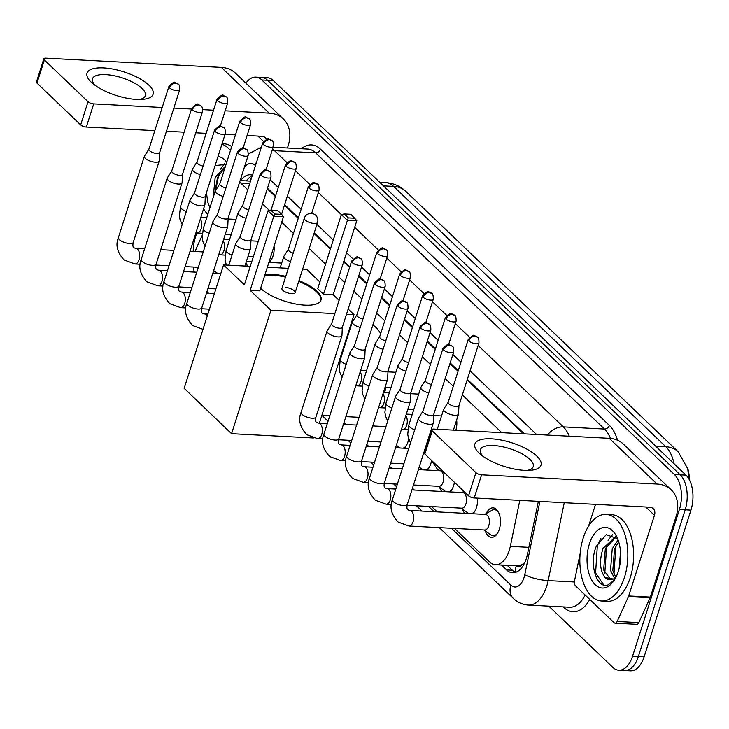 <?xml version="1.0" encoding="UTF-8"?>
<svg xmlns="http://www.w3.org/2000/svg" width="729" height="729" viewBox="0 0 729 729"><rect width="100%" height="100%" fill="white"/><g stroke="black" fill="none" stroke-linecap="round" stroke-linejoin="round"><path stroke-width="1.09" d="M456.636 419.986A13.878 7.655 93 0 1 455.844 430.247M274.058 246.211A13.878 7.655 93 0 1 273.083 255.779A13.878 7.655 93 0 1 268.928 262.294M486.161 513.571A14.762 8.147 93 0 1 493.059 507.84A14.762 8.147 93 0 1 499.301 529.29A14.762 8.147 93 0 1 491.51 537.319A14.762 8.147 93 0 1 485.241 530.903M463.325 491.729A14.762 8.147 93 0 1 463.635 491.1M477.568 498.126A14.762 8.147 93 0 1 476.465 507.448A14.762 8.147 93 0 1 472.82 513.735M454.422 482.288A14.762 8.147 93 0 1 453.629 485.614A14.762 8.147 93 0 1 449.984 491.902M431.532 460.774A14.762 8.147 93 0 1 430.793 463.781A14.762 8.147 93 0 1 427.148 470.068M408.696 438.94A14.762 8.147 93 0 1 407.958 441.938A14.762 8.147 93 0 1 404.313 448.226M226.008 264.235A14.762 8.147 93 0 1 225.853 265.037M202.143 235.503L197.021 246.767A26.016 14.361 -87 0 0 195.554 250.603A26.016 14.361 -87 0 0 195.281 251.505M516.15 565.804L516.278 565.932A8.675 4.784 -87 0 0 521.581 564.847L524.725 562.697M521.581 564.847A26.016 14.361 93 0 1 517.153 565.85L495.483 564.711A26.016 14.361 -87 0 0 510.318 546.358L519.813 500.349M689.297 479.664A23.41 12.922 -87 0 0 687.456 467.553M523.468 433.801L467.143 379.937M458.076 371.271L449.984 363.534M435.24 349.437L427.148 341.691M412.404 327.594L404.313 319.858M389.568 305.761L381.477 298.015M366.733 283.918L358.641 276.182M349.574 267.507L343.669 261.866M330.355 249.136L314.017 233.508M298.225 218.408L284.456 205.241M275.389 196.575L267.297 188.829M193.604 267.051A26.016 14.361 -87 0 0 194.224 272.081M247.76 189.768L240.816 183.125A26.016 14.361 -87 0 0 239.631 182.122M501.752 432.661L462.341 394.972M453.274 386.306L445.182 378.561M430.438 364.464L422.346 356.727M407.602 342.63L399.51 334.884M384.766 320.787L376.674 313.051M361.93 298.954L353.838 291.208M344.771 282.542L338.867 276.892M325.562 264.171L309.214 248.534M293.432 233.444L281.713 222.236M269.365 210.426L262.495 203.865M454.468 528.407L489.469 561.877A26.016 14.361 -87 0 0 495.483 564.711M206.936 291.7L208.813 293.486M343.951 422.72L345.828 424.515M366.787 444.562L368.664 446.348M389.623 466.396L391.491 468.191M412.459 488.23L414.327 490.025M431.632 506.564L437.163 511.858M396.221 447.797A14.762 8.147 93 0 1 395.747 447.205M419.057 469.64A14.762 8.147 93 0 1 418.583 469.048M441.892 491.474A14.762 8.147 93 0 1 439.578 487.227M464.728 513.316A14.762 8.147 93 0 1 462.414 509.061M213.533 273.102A14.762 8.147 93 0 1 213.059 272.509M245.928 83.161A26.016 14.361 93 0 1 255.788 77.119A26.016 14.361 93 0 1 261.802 79.962L674.416 474.533A26.016 14.361 93 0 1 679.392 509.498L632.617 656.082L638.394 656.382A26.016 14.361 93 0 1 624.662 670.534A26.016 14.361 93 0 0 638.394 656.382L685.169 509.808L638.394 656.382L644.172 656.683A26.016 14.361 93 0 1 630.439 670.844L618.885 670.233A26.016 14.361 93 0 1 612.861 667.399L548.809 606.145M674.416 474.533L680.193 474.834A26.016 14.361 93 0 1 685.169 509.808A26.016 14.361 93 0 0 680.193 474.834L267.579 80.263L680.193 474.834L685.971 475.135A26.016 14.361 93 0 1 690.946 510.109L644.172 656.683M255.788 77.119L261.565 77.429A26.016 14.361 93 0 1 267.579 80.263A26.016 14.361 93 0 0 261.565 77.429L267.343 77.73A26.016 14.361 93 0 1 273.357 80.564L685.971 475.135M193.24 251.396A26.016 14.361 93 0 1 195.272 237.854L196.83 232.979M632.617 656.082A26.016 14.361 93 0 1 618.885 670.233M501.461 565.03L506.564 569.914A26.016 14.361 -87 0 0 512.578 572.748A26.016 14.361 -87 0 0 527.413 554.395L538.357 501.324M252.416 175.151A26.016 14.361 -87 0 0 250.348 174.769A26.016 14.361 -87 0 0 240.643 180.601M524.324 433.846L467.335 379.344M458.268 370.678L450.167 362.933M435.432 348.836L427.331 341.099M412.596 327.002L404.504 319.256M389.76 305.159L381.668 297.423M366.924 283.326L358.832 275.58M349.765 266.914L343.86 261.264M330.547 248.543L314.199 232.906M298.416 217.816L284.647 204.649M275.58 195.973L267.488 188.237M515.494 572.365A26.016 14.361 93 0 1 512.341 570.215L507.229 565.33M246.411 180.901A26.016 14.361 93 0 1 252.198 175.835M226.045 164.408L215.101 165.583M218.007 156.498A30.354 16.749 93 0 1 226.728 162.266M225.106 167.36L217.479 177.539L214.9 192.192M225.525 166.021L215.183 177.42L213.178 197.605M207.865 214.253A30.354 16.749 93 0 1 203.601 208.749M221.926 144.196A43.357 23.929 93 0 1 230.455 150.593M222.099 143.677L224.013 143.777A43.357 23.929 93 0 1 231.731 146.593M224.669 163.724L220.176 169.365M218.855 174.513L215.656 190.342M206.471 192.647L207.729 202.051L209.906 207.838M91.189 82.149A34.682 12.411 -162.3 0 1 103.582 67.906A34.682 12.411 -162.3 0 1 148.953 85.193A34.682 12.411 -162.3 0 1 142.292 99.399A34.682 12.411 -162.3 0 1 92.847 83.616A34.682 12.411 -162.3 0 1 91.189 82.149M139.193 99.508A27.748 9.924 17.7 0 0 145.372 95.672A27.748 9.924 17.7 0 0 142.046 88.446A27.748 9.924 17.7 0 0 113.587 75.625A27.748 9.924 17.7 0 0 92.501 78.796A27.748 9.924 17.7 0 0 95.317 85.503M287.436 147.987L288.228 145.508A34.682 26.126 133.7 0 0 283.317 118.918A34.682 26.126 133.7 0 0 269.192 113.123L225.179 110.808M283.317 118.918L235.503 73.192A34.682 26.126 133.7 0 0 221.379 67.396L45.909 58.156A4.338 1.549 17.7 0 0 43.84 58.812A4.338 1.549 17.7 0 0 44.36 59.942L36.969 83.088A4.338 1.549 -162.3 0 1 36.45 81.958L43.84 58.812M88.045 101.723A4.338 1.549 17.7 0 0 93.722 103.883L86.332 127.028A4.338 1.549 -162.3 0 1 80.664 124.869L88.045 101.723L44.36 59.942M213.542 110.197L202.753 109.623M191.508 109.031L173.839 108.102M162.203 107.491L93.722 103.883M80.664 124.869L36.969 83.088M86.332 127.028L154.812 130.637M166.449 131.247L184.127 132.177M195.764 132.787L206.152 133.334M225.079 134.336L235.467 134.883M247.104 135.494L261.811 136.268A8.675 6.534 -46.3 0 1 265.338 137.717A8.675 6.534 -46.3 0 1 266.44 139.275M624.443 577.404A43.357 23.929 93 0 1 601.553 600.988A43.357 23.929 93 0 1 583.227 537.984A43.357 23.929 93 0 1 606.118 514.392A43.357 23.929 93 0 1 624.443 577.404M606.118 514.392L611.886 514.701A43.357 23.929 93 0 1 630.221 577.705A43.357 23.929 93 0 1 607.33 601.297L601.553 600.988M617.6 538.695L606.209 534.639L596.204 546.486C588.549 564.629 597.215 589.524 608.141 584.868L614.401 579.956M589.406 543.898A30.354 16.749 93 0 1 616.105 535.56A30.354 16.749 93 0 1 618.265 571.49A30.354 16.749 93 0 1 613.709 580.995A30.354 16.749 93 0 1 592.495 581.378A30.354 16.749 93 0 1 589.406 543.898M616.06 536.972L605.352 548.463L603.648 570.014L610.793 579.71M615.677 536.617L603.056 548.345C599.147 560.719 599.803 570.433 605.024 577.477A21.679 11.965 93 0 0 609.918 579.719A21.679 11.965 93 0 0 615.941 577.231M618.693 541.784L614.52 548.946L612.816 570.497L615.85 577.313M618.083 539.961L612.232 548.828L610.528 570.37L614.556 578.325M620.507 551.908L619.176 568.21M614.793 579.318L605.024 577.477M612.551 534.649L608.05 540.289M615.905 545.921L613.946 573.951M606.728 545.438L604.778 573.468M600.887 538.503L597.361 545.483L595.602 572.976L603.776 584.968M386.06 387.391A47.695 26.326 93 0 1 384.903 391.4A47.695 26.326 93 0 1 384.611 392.32M372.883 324.943A47.695 26.326 93 0 1 380.702 333.536M388.603 369.056A47.695 26.326 93 0 1 388.475 371.881M298.981 280.592A33.816 12.092 -162.3 0 1 316.942 291.245A33.816 12.092 -162.3 0 1 320.997 300.047A33.816 12.092 -162.3 0 1 295.318 303.92A33.816 12.092 -162.3 0 1 260.627 288.301M250.138 290.342L273.776 216.276L268.008 210.763L244.37 284.82L223.557 264.909L184.164 388.347L231.567 433.682L270.951 310.244L250.138 290.342L259.816 290.844L283.453 216.786L273.776 216.276L274.888 214.025L270.769 210.08L268.008 210.763M264.982 274.66A33.816 12.092 -162.3 0 1 285.768 276.373M270.951 310.244L334.857 313.607M346.494 314.226L354.002 314.618L348.152 309.032M339.085 300.357L333.18 294.707L323.503 294.197L317.735 288.684L341.372 214.627L344.134 213.943L348.252 217.889L323.503 294.197M319.876 281.986L306.599 269.283L302.663 269.083M288.338 268.327L267.361 267.224M250.275 266.322L223.557 264.909M231.567 433.682L313.397 437.983M319.375 423.121L354.002 314.618M270.769 210.08L277.558 210.435L281.676 214.381L274.888 214.025M283.453 216.786L281.676 214.381M344.134 213.943L350.922 214.299L356.818 220.65L333.18 294.707M356.818 220.65L347.141 220.14L318.309 192.565M355.041 218.244L348.252 217.889M295.136 292.648L317.543 222.445A6.935 2.479 -162.3 0 1 314.235 223.484A6.935 2.479 -162.3 0 1 305.159 220.03A6.935 2.479 -162.3 0 1 304.321 218.226L281.923 288.429A6.935 2.479 17.7 0 0 284.866 291.691A6.935 2.479 17.7 0 0 291.828 293.687A6.935 2.479 17.7 0 0 295.136 292.648A6.935 2.479 17.7 0 0 292.192 289.386A6.935 2.479 17.7 0 0 285.23 287.381M264.736 275.425A33.816 12.092 -162.3 0 1 272.455 275.161A33.816 12.092 -162.3 0 1 285.522 277.148M298.735 281.367A33.816 12.092 -162.3 0 1 320.851 300.43M213.67 270.596L216.677 272.737A13.004 7.181 -87 0 0 217.752 273.32M220.295 273.457A13.004 7.181 -87 0 0 220.896 273.247M148.907 149.144L144.47 156.042A7.8 2.788 17.7 0 0 144.351 156.288A7.8 2.788 17.7 0 0 145.29 158.321A7.8 2.788 17.7 0 0 155.496 162.212A7.8 2.788 17.7 0 0 159.223 161.036A7.8 2.788 17.7 0 0 159.268 160.772L159.651 152.571M148.962 149.062A5.641 2.014 17.7 0 0 148.88 149.235A5.641 2.014 17.7 0 0 149.554 150.703A5.641 2.014 17.7 0 0 156.926 153.509A5.641 2.014 17.7 0 0 159.615 152.662A5.641 2.014 17.7 0 0 159.651 152.47M171.743 170.978L167.305 177.885A7.8 2.788 17.7 0 0 167.187 178.131A7.8 2.788 17.7 0 0 168.126 180.154A7.8 2.788 17.7 0 0 178.332 184.045A7.8 2.788 17.7 0 0 182.059 182.87A7.8 2.788 17.7 0 0 182.104 182.605L182.487 174.404M171.798 170.896A5.641 2.014 17.7 0 0 171.716 171.069A5.641 2.014 17.7 0 0 172.39 172.536A5.641 2.014 17.7 0 0 179.762 175.352A5.641 2.014 17.7 0 0 182.45 174.495A5.641 2.014 17.7 0 0 182.487 174.304M194.579 192.821L190.141 199.719A7.8 2.788 17.7 0 0 190.023 199.965A7.8 2.788 17.7 0 0 190.962 201.997A7.8 2.788 17.7 0 0 201.168 205.888A7.8 2.788 17.7 0 0 204.895 204.712A7.8 2.788 17.7 0 0 204.94 204.448L205.323 196.247M194.634 192.729A5.641 2.014 17.7 0 0 194.552 192.912A5.641 2.014 17.7 0 0 195.226 194.379A5.641 2.014 17.7 0 0 202.598 197.185A5.641 2.014 17.7 0 0 205.286 196.338A5.641 2.014 17.7 0 0 205.323 196.147M217.415 214.654L212.977 221.561A7.8 2.788 17.7 0 0 212.859 221.807A7.8 2.788 17.7 0 0 213.797 223.83A7.8 2.788 17.7 0 0 224.003 227.721A7.8 2.788 17.7 0 0 227.73 226.546A7.8 2.788 17.7 0 0 227.776 226.282L228.159 218.08M217.47 214.572A5.641 2.014 17.7 0 0 217.388 214.745A5.641 2.014 17.7 0 0 218.062 216.212A5.641 2.014 17.7 0 0 225.434 219.019A5.641 2.014 17.7 0 0 228.122 218.171A5.641 2.014 17.7 0 0 228.159 217.98M240.251 236.497L235.813 243.395A7.8 2.788 17.7 0 0 235.695 243.641A7.8 2.788 17.7 0 0 236.633 245.673A7.8 2.788 17.7 0 0 246.839 249.564A7.8 2.788 17.7 0 0 250.566 248.389A7.8 2.788 17.7 0 0 250.612 248.124L250.986 239.923M240.306 236.406A5.641 2.014 17.7 0 0 240.224 236.588A5.641 2.014 17.7 0 0 240.898 238.055A5.641 2.014 17.7 0 0 248.27 240.862A5.641 2.014 17.7 0 0 250.958 240.014A5.641 2.014 17.7 0 0 250.995 239.823M396.357 445.301L399.364 447.442A13.004 7.181 -87 0 0 400.44 448.025M402.982 448.153A13.004 7.181 -87 0 0 406.235 445.802M331.595 323.84L327.148 330.747A7.8 2.788 17.7 0 0 327.039 330.993A7.8 2.788 17.7 0 0 327.977 333.016A7.8 2.788 17.7 0 0 338.183 336.907A7.8 2.788 17.7 0 0 341.91 335.732A7.8 2.788 17.7 0 0 341.956 335.468L342.329 327.266M331.649 323.758A5.641 2.014 17.7 0 0 331.567 323.931A5.641 2.014 17.7 0 0 332.242 325.398A5.641 2.014 17.7 0 0 339.614 328.214A5.641 2.014 17.7 0 0 342.302 327.367A5.641 2.014 17.7 0 0 342.338 327.166M419.193 467.134L422.2 469.276A13.004 7.181 -87 0 0 423.276 469.859M425.818 469.995A13.004 7.181 -87 0 0 429.071 467.635M354.431 345.683L349.984 352.581A7.8 2.788 17.7 0 0 349.874 352.827A7.8 2.788 17.7 0 0 350.813 354.859A7.8 2.788 17.7 0 0 361.019 358.75A7.8 2.788 17.7 0 0 364.746 357.575A7.8 2.788 17.7 0 0 364.792 357.31L365.165 349.109M354.485 345.592A5.641 2.014 17.7 0 0 354.403 345.774A5.641 2.014 17.7 0 0 355.078 347.241A5.641 2.014 17.7 0 0 362.45 350.048A5.641 2.014 17.7 0 0 365.138 349.2A5.641 2.014 17.7 0 0 365.174 349.009M438.247 486.279L445.036 491.109A13.004 7.181 -87 0 0 446.112 491.701M448.654 491.829A13.004 7.181 -87 0 0 451.907 489.478M413.498 484.976L438.976 486.316A7.8 4.31 -87 0 0 443.095 482.069A7.8 4.31 -87 0 0 441.81 471.791M377.267 367.516L372.82 374.424A7.8 2.788 17.7 0 0 372.71 374.67A7.8 2.788 17.7 0 0 373.64 376.693A7.8 2.788 17.7 0 0 383.855 380.584A7.8 2.788 17.7 0 0 387.582 379.408A7.8 2.788 17.7 0 0 387.628 379.144L388.001 370.943M377.321 367.434A5.641 2.014 17.7 0 0 377.239 367.607A5.641 2.014 17.7 0 0 377.914 369.074A5.641 2.014 17.7 0 0 385.286 371.881A5.641 2.014 17.7 0 0 387.974 371.034A5.641 2.014 17.7 0 0 388.01 370.842M461.083 508.113L467.872 512.952A13.004 7.181 -87 0 0 468.947 513.535M471.49 513.672A13.004 7.181 -87 0 0 474.743 511.311M407.064 505.27L461.812 508.159A7.8 4.31 -87 0 0 465.931 503.912A7.8 4.31 -87 0 0 462.633 492.567L411.931 489.897M400.103 389.359L395.656 396.257A7.8 2.788 17.7 0 0 395.546 396.503A7.8 2.788 17.7 0 0 396.476 398.535A7.8 2.788 17.7 0 0 406.691 402.426A7.8 2.788 17.7 0 0 410.418 401.251A7.8 2.788 17.7 0 0 410.463 400.986L410.837 392.785M400.157 389.268A5.641 2.014 17.7 0 0 400.075 389.45A5.641 2.014 17.7 0 0 400.75 390.917A5.641 2.014 17.7 0 0 408.122 393.724A5.641 2.014 17.7 0 0 410.81 392.876A5.641 2.014 17.7 0 0 410.846 392.685M483.919 529.956L490.708 534.785A13.004 7.181 -87 0 0 493.041 535.642A13.004 7.181 -87 0 0 497.579 533.145M407.301 504.395A7.8 2.788 17.7 0 1 401.597 505.334A7.8 2.788 17.7 0 1 393.614 501.907A7.8 2.788 17.7 0 1 393.368 501.68A7.8 2.788 17.7 0 1 392.43 499.647C389.359 507.156 391.291 514.628 398.198 522.064L408.969 526.01L484.648 529.992A7.8 4.31 -87 0 0 488.767 525.746A7.8 4.31 -87 0 0 485.468 514.41L409.789 510.418L407.866 509.808C406.864 509.015 406.682 507.211 407.301 504.395L433.254 423.084A7.8 2.788 17.7 0 0 433.299 422.82L433.673 414.619M422.938 411.192L418.492 418.1A7.8 2.788 17.7 0 0 418.382 418.337A7.8 2.788 17.7 0 0 419.312 420.369A7.8 2.788 17.7 0 0 429.527 424.26A7.8 2.788 17.7 0 0 433.254 423.084M422.993 411.11A5.641 2.014 17.7 0 0 422.911 411.284A5.641 2.014 17.7 0 0 423.585 412.751A5.641 2.014 17.7 0 0 430.957 415.557A5.641 2.014 17.7 0 0 433.646 414.71A5.641 2.014 17.7 0 0 433.682 414.519M498.663 512.624A13.004 7.181 -87 0 0 494.408 509.662A13.004 7.181 -87 0 0 492.002 510.273L484.739 514.364M197.012 161.993L192.565 168.9A7.8 2.788 17.7 0 0 192.456 169.137A7.8 2.788 17.7 0 0 193.385 171.169A7.8 2.788 17.7 0 0 200.402 174.559M197.067 161.911A5.641 2.014 17.7 0 0 196.976 162.084A5.641 2.014 17.7 0 0 197.659 163.551A5.641 2.014 17.7 0 0 203.109 166.094M219.848 183.826L215.401 190.734A7.8 2.788 17.7 0 0 215.292 190.98A7.8 2.788 17.7 0 0 216.221 193.012A7.8 2.788 17.7 0 0 223.238 196.402M219.903 183.744A5.641 2.014 17.7 0 0 219.812 183.927A5.641 2.014 17.7 0 0 220.495 185.394A5.641 2.014 17.7 0 0 225.944 187.927M242.684 205.669L238.237 212.576A7.8 2.788 17.7 0 0 238.128 212.813A7.8 2.788 17.7 0 0 239.057 214.845A7.8 2.788 17.7 0 0 246.074 218.235M242.739 205.587A5.641 2.014 17.7 0 0 242.648 205.76A5.641 2.014 17.7 0 0 243.331 207.227A5.641 2.014 17.7 0 0 248.78 209.761M288.356 249.345L283.909 256.243A7.8 2.788 17.7 0 0 283.8 256.49A7.8 2.788 17.7 0 0 284.729 258.522A7.8 2.788 17.7 0 0 290.497 261.556M288.402 249.263A5.641 2.014 17.7 0 0 288.32 249.436A5.641 2.014 17.7 0 0 289.003 250.904A5.641 2.014 17.7 0 0 293.195 253.109M356.855 314.855L352.417 321.762A7.8 2.788 17.7 0 0 352.298 321.999A7.8 2.788 17.7 0 0 353.237 324.031A7.8 2.788 17.7 0 0 360.254 327.421M356.909 314.773A5.641 2.014 17.7 0 0 356.827 314.946A5.641 2.014 17.7 0 0 357.502 316.413A5.641 2.014 17.7 0 0 362.96 318.956M379.691 336.689L375.253 343.596A7.8 2.788 17.7 0 0 375.134 343.842A7.8 2.788 17.7 0 0 376.073 345.874A7.8 2.788 17.7 0 0 383.089 349.264M379.745 336.607A5.641 2.014 17.7 0 0 379.663 336.789A5.641 2.014 17.7 0 0 380.338 338.256A5.641 2.014 17.7 0 0 385.796 340.789M402.526 358.531L398.089 365.439A7.8 2.788 17.7 0 0 397.97 365.676A7.8 2.788 17.7 0 0 398.909 367.708A7.8 2.788 17.7 0 0 405.925 371.097M402.581 358.449A5.641 2.014 17.7 0 0 402.499 358.622A5.641 2.014 17.7 0 0 403.173 360.09A5.641 2.014 17.7 0 0 408.632 362.623M425.362 380.365L420.925 387.272A7.8 2.788 17.7 0 0 420.806 387.518A7.8 2.788 17.7 0 0 421.745 389.55A7.8 2.788 17.7 0 0 428.761 392.931M425.417 380.283A5.641 2.014 17.7 0 0 425.335 380.456A5.641 2.014 17.7 0 0 426.009 381.923A5.641 2.014 17.7 0 0 431.468 384.465M448.198 402.208L443.761 409.106A7.8 2.788 17.7 0 0 443.642 409.352A7.8 2.788 17.7 0 0 444.581 411.384A7.8 2.788 17.7 0 0 454.787 415.275A7.8 2.788 17.7 0 0 458.514 414.099A7.8 2.788 17.7 0 0 458.559 413.835L458.942 405.634M448.253 402.126A5.641 2.014 17.7 0 0 448.171 402.299A5.641 2.014 17.7 0 0 448.845 403.766A5.641 2.014 17.7 0 0 456.217 406.572A5.641 2.014 17.7 0 0 458.915 405.725A5.641 2.014 17.7 0 0 458.942 405.534M479.062 453.073A34.682 12.411 -162.3 0 1 491.464 438.822A34.682 12.411 -162.3 0 1 536.836 456.108A34.682 12.411 -162.3 0 1 530.174 470.323A34.682 12.411 -162.3 0 1 480.721 454.541A34.682 12.411 -162.3 0 1 479.062 453.073M527.067 470.433A27.748 9.924 17.7 0 0 533.245 466.587A27.748 9.924 17.7 0 0 529.919 459.37A27.748 9.924 17.7 0 0 501.461 446.54A27.748 9.924 17.7 0 0 480.375 449.72A27.748 9.924 17.7 0 0 483.19 456.427M628.453 596.595A4.338 2.397 -87 0 0 628.699 595.948L650.368 597.097A4.338 2.397 93 0 1 650.122 597.734L628.453 596.595L617.153 621.463A4.338 2.397 -87 0 1 615.112 623.186A4.338 2.397 -87 0 1 614.11 622.712L575.564 585.861A4.338 2.397 -87 0 1 574.552 580.731L580.12 553.739M650.368 597.097L676.111 516.424A34.682 26.126 133.7 0 0 671.199 489.833A34.682 26.126 133.7 0 0 657.075 484.047L481.596 474.807L474.214 497.953L649.685 507.193A8.675 6.534 -46.3 0 1 653.22 508.642A8.675 6.534 -46.3 0 1 654.442 515.285L628.699 595.948M650.122 597.734L638.823 622.612A4.338 2.397 93 0 1 636.772 624.325L615.112 623.186M671.199 489.833L623.386 444.116A34.682 26.126 133.7 0 0 609.262 438.32L433.782 429.08A4.338 1.549 17.7 0 0 431.714 429.736A4.338 1.549 17.7 0 0 432.233 430.866L424.852 454.003A4.338 1.549 -162.3 0 1 424.324 452.882L431.714 429.736M474.214 497.953A4.338 1.549 -162.3 0 1 468.537 495.793L475.928 472.647L432.233 430.866M475.928 472.647A4.338 1.549 17.7 0 0 481.596 474.807M468.537 495.793L424.852 454.003M595.529 504.34L588.567 526.147M251.314 178.614A26.016 12.566 -155.6 0 1 251.833 176.737L249.856 181.084M516.278 565.932A26.016 19.601 133.7 0 0 515.093 572.174M249.728 183.599L240.816 183.125M528.862 547.333L510.318 546.358M678.207 451.816A30.354 22.863 133.7 0 0 665.841 446.749L393.596 186.396A30.354 22.863 -46.3 0 1 405.953 191.463L678.207 451.816L687.775 468.82L688.723 478.661M674.07 463.762A34.682 19.145 -87 0 0 665.841 446.749L655.726 446.212M383.472 185.868L393.596 186.396A34.682 19.145 -87 0 0 385.568 182.614L379.754 182.314M273.357 80.564L261.802 79.962M690.946 510.109L679.392 509.498M451.406 528.243L510.865 585.095A17.341 9.568 -87 0 0 524.033 577.55A17.341 9.568 -87 0 0 524.762 574.753L539.897 501.406M564.255 502.691L548.181 580.603A34.682 19.145 93 0 1 546.714 586.198A34.682 19.145 93 0 1 528.407 605.07L569.568 607.239A34.682 19.145 -87 0 0 585.168 595.037M574.406 581.979L548.181 580.603A17.341 3.836 -168.3 0 1 524.762 574.753M589.761 599.429A39.02 21.542 93 0 1 563.918 607.503L563.298 606.902M301.378 148.725A39.02 21.542 93 0 1 320.487 149.163L609.335 425.381A39.02 21.542 93 0 1 617.527 440.225M272.573 149.09A34.682 19.145 93 0 1 274.487 150.666L315.648 152.835A34.682 19.145 -87 0 0 307.62 149.053L273.165 147.24M478.151 345.428L563.335 426.884L604.487 429.053L315.648 152.835A4.338 3.262 133.7 0 0 320.487 149.163M547.424 435.067A17.341 13.067 -46.3 0 1 563.335 426.884A34.682 19.145 93 0 1 569.285 436.215M610.465 438.411A34.682 19.145 -87 0 0 604.487 429.053A4.338 3.262 133.7 0 0 609.335 425.381M272.045 150.748A17.341 13.067 -46.3 0 1 274.487 150.666L286.898 162.54M295.473 170.732L309.734 184.373M354.677 227.357L378.242 249.892M386.807 258.084L401.078 271.726M409.643 279.918L423.913 293.559M432.479 301.751L446.749 315.402M455.315 323.594L469.585 337.235M428.57 506.409L434.11 511.703M536.59 434.493L470.041 370.861M460.974 362.185L452.882 354.449M438.138 340.352L430.046 332.606M415.302 318.509L407.21 310.773M392.466 296.676L384.374 288.939M369.63 274.842L361.538 267.096M352.964 258.895L346.567 252.781M333.253 240.051L316.915 224.423M301.123 209.323L287.354 196.156M278.287 187.49L270.195 179.744M255.451 165.647L255.123 165.337A17.341 9.568 -87 0 0 244.097 168.135M563.918 607.503A4.338 3.262 133.7 0 0 564.064 606.947M255.123 165.337A17.341 13.067 -46.3 0 1 256.736 161.628M439.295 527.605L513.316 598.391A17.341 13.067 -46.3 0 1 510.865 585.095M512.341 570.215L506.564 569.914M269.192 113.123L221.379 67.396M263.47 141.408L257.884 136.059M169.593 87.908A5.641 4.246 133.7 0 1 175.889 83.133A5.641 4.246 -46.3 0 1 178.186 84.081C173.867 83.06 176.418 79.16 168.918 86.441A5.641 2.014 17.7 0 0 169.593 87.908A5.641 2.014 17.7 0 0 175.379 90.514A5.641 2.014 17.7 0 0 179.662 89.867L159.615 152.662M140.196 264.235L134.947 263.962A7.8 4.31 -87 0 0 139.066 259.715A7.8 4.31 -87 0 0 137.334 249.017A7.8 4.31 -87 0 0 135.767 248.37L133.835 247.76C132.842 246.967 132.651 245.163 133.27 242.347L159.223 161.036M134.947 263.962L124.176 260.016C117.26 252.58 115.337 245.108 118.399 237.599A7.8 2.788 17.7 0 0 119.337 239.631A7.8 2.788 17.7 0 0 119.583 239.859A7.8 2.788 17.7 0 0 127.575 243.286A7.8 2.788 17.7 0 0 133.27 242.347M192.429 109.742A5.641 4.246 133.7 0 1 198.725 104.976A5.641 4.246 -46.3 0 1 201.022 105.915C196.702 104.894 199.254 100.994 191.754 108.275A5.641 2.014 17.7 0 0 192.429 109.742A5.641 2.014 17.7 0 0 198.215 112.348A5.641 2.014 17.7 0 0 202.498 111.701L182.45 174.495M163.032 286.069L157.783 285.795A7.8 4.31 -87 0 0 161.902 281.549A7.8 4.31 -87 0 0 160.17 270.851A7.8 4.31 -87 0 0 158.603 270.213L156.671 269.593C155.678 268.81 155.487 267.005 156.106 264.19L182.059 182.87M157.783 285.795L147.012 281.859C140.096 274.423 138.173 266.951 141.235 259.442A7.8 2.788 17.7 0 0 142.173 261.474A7.8 2.788 17.7 0 0 142.419 261.693A7.8 2.788 17.7 0 0 150.411 265.119A7.8 2.788 17.7 0 0 156.106 264.19M215.265 131.575A5.641 4.246 133.7 0 1 221.561 126.81A5.641 4.246 -46.3 0 1 223.858 127.757C219.538 126.728 222.09 122.837 214.59 130.117A5.641 2.014 17.7 0 0 215.265 131.575A5.641 2.014 17.7 0 0 221.051 134.182A5.641 2.014 17.7 0 0 225.334 133.544L205.286 196.338M185.868 307.911L180.619 307.638A7.8 4.31 -87 0 0 184.738 303.392A7.8 4.31 -87 0 0 183.006 292.684A7.8 4.31 -87 0 0 181.439 292.047L179.507 291.436C178.514 290.643 178.323 288.839 178.942 286.023L204.895 204.712M180.619 307.638L169.848 303.692C162.931 296.256 161.009 288.784 164.071 281.276A7.8 2.788 17.7 0 0 165.009 283.308A7.8 2.788 17.7 0 0 165.255 283.535A7.8 2.788 17.7 0 0 173.238 286.962A7.8 2.788 17.7 0 0 178.942 286.023M238.101 153.418A5.641 4.246 133.7 0 1 244.397 148.652A5.641 4.246 -46.3 0 1 246.694 149.591C242.374 148.57 244.926 144.67 237.426 151.951A5.641 2.014 17.7 0 0 238.101 153.418A5.641 2.014 17.7 0 0 243.887 156.024A5.641 2.014 17.7 0 0 248.17 155.377L228.122 218.171M203.455 329.472L192.684 325.526C185.767 318.09 183.845 310.618 186.906 303.118A7.8 2.788 17.7 0 0 187.845 305.141A7.8 2.788 17.7 0 0 188.091 305.369A7.8 2.788 17.7 0 0 196.074 308.795A7.8 2.788 17.7 0 0 201.778 307.857C201.158 310.682 201.35 312.477 202.343 313.27L204.275 313.88A7.8 4.31 -87 0 1 205.842 314.527A7.8 4.31 -87 0 1 207.164 316.268M260.936 175.252A5.641 4.246 133.7 0 1 267.233 170.486A5.641 4.246 -46.3 0 1 269.53 171.424C265.21 170.404 267.762 166.513 260.262 173.784A5.641 2.014 17.7 0 0 260.936 175.252A5.641 2.014 17.7 0 0 266.723 177.858A5.641 2.014 17.7 0 0 271.006 177.211L250.958 240.014M352.28 262.604A5.641 4.246 133.7 0 1 358.577 257.838A5.641 4.246 -46.3 0 1 360.873 258.777C356.554 257.756 359.105 253.856 351.606 261.137A5.641 2.014 17.7 0 0 352.28 262.604A5.641 2.014 17.7 0 0 358.057 265.21A5.641 2.014 17.7 0 0 362.34 264.563L342.302 327.367M322.883 438.931L317.625 438.658A7.8 4.31 -87 0 0 321.753 434.411A7.8 4.31 -87 0 0 320.022 423.713A7.8 4.31 -87 0 0 318.455 423.075L316.523 422.456C315.52 421.672 315.338 419.868 315.958 417.052L341.91 335.732M317.625 438.658L306.854 434.721C299.947 427.285 298.015 419.813 301.086 412.304A7.8 2.788 17.7 0 0 302.025 414.336A7.8 2.788 17.7 0 0 302.271 414.555A7.8 2.788 17.7 0 0 310.253 417.981A7.8 2.788 17.7 0 0 315.958 417.052M375.116 284.438A5.641 4.246 133.7 0 1 381.413 279.672A5.641 4.246 -46.3 0 1 383.709 280.619C379.39 279.59 381.941 275.699 374.442 282.98A5.641 2.014 17.7 0 0 375.116 284.438A5.641 2.014 17.7 0 0 380.893 287.044A5.641 2.014 17.7 0 0 385.176 286.406L365.138 349.2M345.719 460.774L340.461 460.5A7.8 4.31 -87 0 0 344.589 456.254A7.8 4.31 -87 0 0 342.858 445.547A7.8 4.31 -87 0 0 341.29 444.909L339.359 444.298C338.356 443.505 338.174 441.701 338.794 438.885L364.746 357.575M340.461 460.5L329.69 456.554C322.783 449.119 320.851 441.646 323.922 434.138A7.8 2.788 17.7 0 0 324.861 436.17A7.8 2.788 17.7 0 0 325.107 436.398A7.8 2.788 17.7 0 0 333.089 439.824A7.8 2.788 17.7 0 0 338.794 438.885M397.952 306.28A5.641 4.246 133.7 0 1 404.249 301.514A5.641 4.246 -46.3 0 1 406.545 302.453C402.217 301.432 404.777 297.532 397.278 304.813A5.641 2.014 17.7 0 0 397.952 306.28A5.641 2.014 17.7 0 0 403.729 308.886A5.641 2.014 17.7 0 0 408.012 308.239L387.974 371.034M368.555 482.607L363.297 482.334A7.8 4.31 -87 0 0 367.425 478.087A7.8 4.31 -87 0 0 365.694 467.389A7.8 4.31 -87 0 0 364.126 466.742L362.195 466.132C361.192 465.339 361.01 463.544 361.63 460.719L387.582 379.408M363.297 482.334L352.526 478.397C345.619 470.952 343.687 463.48 346.758 455.98A7.8 2.788 17.7 0 0 347.697 458.003A7.8 2.788 17.7 0 0 347.943 458.231A7.8 2.788 17.7 0 0 355.925 461.657A7.8 2.788 17.7 0 0 361.63 460.719M420.788 328.114A5.641 4.246 133.7 0 1 427.085 323.348A5.641 4.246 -46.3 0 1 429.381 324.287C425.053 323.266 427.613 319.375 420.114 326.647A5.641 2.014 17.7 0 0 420.788 328.114A5.641 2.014 17.7 0 0 426.565 330.72A5.641 2.014 17.7 0 0 430.848 330.073L410.81 392.876M391.391 504.45L386.133 504.167A7.8 4.31 -87 0 0 390.261 499.921A7.8 4.31 -87 0 0 388.53 489.223A7.8 4.31 -87 0 0 386.953 488.585L385.03 487.974C384.028 487.182 383.846 485.377 384.465 482.562L410.418 401.251M386.133 504.167L375.362 500.231C368.455 492.795 366.523 485.323 369.594 477.814A7.8 2.788 17.7 0 0 370.532 479.846A7.8 2.788 17.7 0 0 370.779 480.065A7.8 2.788 17.7 0 0 378.761 483.5A7.8 2.788 17.7 0 0 384.465 482.562M443.624 349.956A5.641 4.246 133.7 0 1 449.921 345.191A5.641 4.246 -46.3 0 1 452.217 346.129C447.888 345.109 450.449 341.208 442.95 348.489A5.641 2.014 17.7 0 0 443.624 349.956A5.641 2.014 17.7 0 0 449.401 352.563A5.641 2.014 17.7 0 0 453.684 351.916L433.646 414.71M408.969 526.01A7.8 4.31 -87 0 0 413.097 521.764A7.8 4.31 -87 0 0 411.366 511.065A7.8 4.31 -87 0 0 409.789 510.418M217.698 100.757A5.641 4.246 133.7 0 1 223.994 95.991A5.641 4.246 -46.3 0 1 226.282 96.93C221.962 95.909 224.523 92.009 217.023 99.29A5.641 2.014 17.7 0 0 217.698 100.757A5.641 2.014 17.7 0 0 223.475 103.363A5.641 2.014 17.7 0 0 227.758 102.716L220.267 126.199M202.288 233.271L197.03 232.988A7.8 4.31 -87 0 0 201.149 228.742A7.8 4.31 -87 0 0 200.32 219.046M182.186 224.505L180.017 219.511L179.38 215.857L180.491 206.635A7.8 2.788 17.7 0 0 181.421 208.667A7.8 2.788 17.7 0 0 181.667 208.886A7.8 2.788 17.7 0 0 186.369 211.428M240.534 122.59A5.641 4.246 133.7 0 1 246.83 117.825A5.641 4.246 -46.3 0 1 249.118 118.763C244.798 117.743 247.359 113.852 239.859 121.123A5.641 2.014 17.7 0 0 240.534 122.59A5.641 2.014 17.7 0 0 246.311 125.197A5.641 2.014 17.7 0 0 250.594 124.55L243.103 148.033M225.124 255.104L219.866 254.831A7.8 4.31 -87 0 0 223.985 250.585A7.8 4.31 -87 0 0 223.156 240.889M205.022 246.338L202.853 241.354L202.215 237.69L203.318 228.469A7.8 2.788 17.7 0 0 204.257 230.501A7.8 2.788 17.7 0 0 204.503 230.728A7.8 2.788 17.7 0 0 209.205 233.262M263.369 144.433A5.641 4.246 133.7 0 1 269.666 139.658A5.641 4.246 -46.3 0 1 271.953 140.606C267.634 139.585 270.195 135.685 262.695 142.966A5.641 2.014 17.7 0 0 263.369 144.433A5.641 2.014 17.7 0 0 269.147 147.039A5.641 2.014 17.7 0 0 273.43 146.392L265.939 169.875M226.309 265.055L225.051 259.533L226.154 250.311A7.8 2.788 17.7 0 0 227.093 252.343A7.8 2.788 17.7 0 0 227.339 252.562A7.8 2.788 17.7 0 0 232.041 255.104M247.249 266.158A7.8 4.31 -87 0 0 245.992 262.722M286.205 166.267A5.641 4.246 133.7 0 1 292.502 161.501A5.641 4.246 -46.3 0 1 294.789 162.439C290.47 161.419 293.031 157.528 285.531 164.8A5.641 2.014 17.7 0 0 286.205 166.267A5.641 2.014 17.7 0 0 291.983 168.873A5.641 2.014 17.7 0 0 296.266 168.226L281.567 214.28M309.041 188.1A5.641 4.246 133.7 0 1 315.338 183.334A5.641 4.246 -46.3 0 1 317.625 184.282C313.306 183.252 315.867 179.361 308.367 186.642A5.641 2.014 17.7 0 0 309.041 188.1A5.641 2.014 17.7 0 0 314.819 190.706A5.641 2.014 17.7 0 0 319.102 190.069L311.647 213.433M377.549 253.619A5.641 4.246 133.7 0 1 383.837 248.853A5.641 4.246 -46.3 0 1 386.133 249.792C381.814 248.771 384.365 244.871 376.875 252.152A5.641 2.014 17.7 0 0 377.549 253.619A5.641 2.014 17.7 0 0 383.326 256.225A5.641 2.014 17.7 0 0 387.609 255.578L380.119 279.061M362.14 386.133L356.882 385.851A7.8 4.31 -87 0 0 361.001 381.604A7.8 4.31 -87 0 0 360.162 371.908M342.038 377.367L339.869 372.373L339.231 368.719L340.334 359.497A7.8 2.788 17.7 0 0 341.272 361.529A7.8 2.788 17.7 0 0 341.518 361.748A7.8 2.788 17.7 0 0 346.211 364.29M400.385 275.453A5.641 4.246 133.7 0 1 406.673 270.687A5.641 4.246 -46.3 0 1 408.969 271.625C404.65 270.605 407.201 266.714 399.711 273.986A5.641 2.014 17.7 0 0 400.385 275.453A5.641 2.014 17.7 0 0 406.162 278.059A5.641 2.014 17.7 0 0 410.445 277.412L402.955 300.895M384.976 407.967L379.718 407.693A7.8 4.31 -87 0 0 383.837 403.447A7.8 4.31 -87 0 0 382.998 393.751M364.874 399.21L362.705 394.216L362.067 390.553L363.17 381.331A7.8 2.788 17.7 0 0 364.108 383.363A7.8 2.788 17.7 0 0 364.354 383.591A7.8 2.788 17.7 0 0 369.047 386.124M423.221 297.295A5.641 4.246 133.7 0 1 429.509 292.52A5.641 4.246 -46.3 0 1 431.805 293.468C427.486 292.447 430.037 288.547 422.547 295.828A5.641 2.014 17.7 0 0 423.221 297.295A5.641 2.014 17.7 0 0 428.998 299.901A5.641 2.014 17.7 0 0 433.281 299.255L425.791 322.737M407.803 429.8L402.554 429.527A7.8 4.31 -87 0 0 406.673 425.28A7.8 4.31 -87 0 0 405.834 415.585M387.71 421.043L385.541 416.049L384.903 412.395L386.006 403.173A7.8 2.788 17.7 0 0 386.944 405.206A7.8 2.788 17.7 0 0 387.19 405.424A7.8 2.788 17.7 0 0 391.883 407.967M446.057 319.129A5.641 4.246 133.7 0 1 452.344 314.363A5.641 4.246 -46.3 0 1 454.641 315.302C450.322 314.281 452.873 310.39 445.373 317.662A5.641 2.014 17.7 0 0 446.057 319.129A5.641 2.014 17.7 0 0 451.834 321.735A5.641 2.014 17.7 0 0 456.117 321.088L448.627 344.571M410.545 442.877L408.377 437.892L407.739 434.229L408.841 425.007A7.8 2.788 17.7 0 0 409.78 427.039A7.8 2.788 17.7 0 0 410.026 427.267A7.8 2.788 17.7 0 0 414.719 429.8M429.053 438.065A7.8 4.31 -87 0 0 428.67 437.427M468.893 340.972A5.641 4.246 133.7 0 1 475.18 336.197A5.641 4.246 -46.3 0 1 477.477 337.144C473.157 336.115 475.709 332.224 468.209 339.504A5.641 2.014 17.7 0 0 468.893 340.972A5.641 2.014 17.7 0 0 474.67 343.569A5.641 2.014 17.7 0 0 478.953 342.931L458.915 405.725M657.075 484.047L609.262 438.32M654.442 515.285L645.766 506.983M617.153 621.463L638.823 622.612M252.097 176.163L251.833 176.737M250.512 181.12L240.123 180.573M405.953 191.463C400.257 186.095 393.46 183.143 385.568 182.614M261.337 147.194L248.425 153.965M513.316 598.391C517.59 602.446 522.611 604.678 528.407 605.07M321.917 415.357L328.05 421.216M347.952 440.252L350.886 443.059M370.788 462.095L373.722 464.892M393.624 483.928L396.549 486.735M416.459 505.771L422 511.065M321.844 415.357L329.781 415.776M345.901 416.623L359.096 417.316M351.834 321.416L352.617 321.453M317.543 222.445A6.935 6.935 0 0 0 315.73 215.319A6.935 6.935 0 0 0 304.321 218.226M198.343 267.297L185.139 266.604M169.028 265.757L155.869 265.064M203.245 251.924L190.05 251.232M173.93 250.384L160.735 249.683M144.624 248.835L135.767 248.37M118.399 237.599L144.351 156.288M168.918 86.441L148.88 149.235M179.662 89.867C179.68 86.104 179.188 84.181 178.186 84.081M215.912 288.857L207.975 288.438M191.864 287.591L178.705 286.898M220.814 273.484L212.886 273.065M196.766 272.218L183.571 271.525M167.46 270.678L158.603 270.213M141.235 259.442L167.187 178.131M191.754 108.275L171.716 171.069M202.498 111.701C202.516 107.947 202.024 106.015 201.022 105.915M209.433 309.151L201.541 308.732M214.344 293.778L206.407 293.359M190.296 292.511L181.439 292.047M164.071 281.276L190.023 199.965M214.59 130.117L194.552 192.912M225.334 133.544C225.352 129.78 224.86 127.857 223.858 127.757M201.778 307.857L227.73 226.546M207.865 314.071L204.275 313.88M186.906 303.118L212.859 221.807M237.426 151.951L217.388 214.745M248.17 155.377C248.188 151.623 247.696 149.691 246.694 149.591M244.926 266.039L250.566 248.389M228.815 265.192L235.695 243.641M260.262 173.784L240.224 236.588M271.006 177.211C271.024 173.456 270.532 171.534 269.53 171.424M381.021 441.993L367.826 441.3M351.715 440.453L338.557 439.76M385.933 426.62L372.729 425.927M356.618 425.08L343.423 424.387M327.303 423.54L318.455 423.075M301.086 412.304L327.039 330.993M351.606 261.137L331.567 323.931M362.34 264.563C362.368 260.809 361.876 258.877 360.873 258.777M403.857 463.835L390.662 463.143M374.551 462.286L361.393 461.594M408.769 448.463L395.565 447.77M379.454 446.923L366.259 446.221M350.139 445.373L341.29 444.909M323.922 434.138L349.874 352.827M374.442 282.98L354.403 345.774M385.176 286.406C385.204 282.642 384.712 280.72 383.709 280.619M397.387 484.129L384.229 483.436M439.614 470.724L418.4 469.604M402.29 468.756L389.095 468.064M372.975 467.216L364.126 466.742M346.758 455.98L372.71 374.67M397.278 304.813L377.239 367.607M408.012 308.239C408.04 304.485 407.547 302.553 406.545 302.453M461.904 492.531L463.936 491.382M395.811 489.05L386.953 488.585M369.594 477.814L395.546 396.503M420.114 326.647L400.075 389.45M430.848 330.073C430.875 326.319 430.383 324.396 429.381 324.287M493.041 535.642L495.447 535.769M494.408 509.662L496.814 509.79M392.43 499.647L418.382 418.337M442.95 348.489L422.911 411.284M453.684 351.916C453.711 348.161 453.219 346.229 452.217 346.129M231.111 234.784L225.197 234.474M236.023 219.411L228.113 219.001M206.708 217.871L200.794 217.561M197.03 232.988L195.901 232.897M180.491 206.635L192.456 169.137M217.023 99.29L196.976 162.084M227.758 102.716C227.785 98.962 227.293 97.03 226.282 96.93M253.373 256.59L248.033 256.307M258.285 241.217L250.949 240.834M229.544 239.704L223.63 239.394M219.866 254.831L218.736 254.74M203.318 228.469L215.292 190.98M239.859 121.123L219.812 183.927M250.594 124.55C250.621 120.795 250.129 118.863 249.118 118.763M281.686 263.087L268.892 262.413M251.806 261.511L246.466 261.228M226.154 250.311L238.128 212.813M262.695 142.966L242.648 205.76M273.43 146.392C273.457 142.638 272.965 140.706 271.953 140.606M285.531 164.8L271.07 210.098M296.266 168.226C296.293 164.472 295.801 162.54 294.789 162.439M280.155 267.898L283.8 256.49M308.367 186.642L288.32 249.436M319.102 190.069C319.129 186.305 318.637 184.382 317.625 184.282M390.963 387.646L385.049 387.336M395.865 372.273L387.965 371.863M366.559 370.733L360.645 370.423M356.882 385.851L355.743 385.759M340.334 359.497L352.298 321.999M376.875 252.152L356.827 314.946M387.609 255.578C387.637 251.824 387.145 249.892 386.133 249.792M413.799 409.488L407.885 409.169M418.701 394.116L410.801 393.696M389.395 392.567L383.481 392.257M379.718 407.693L378.579 407.602M363.17 381.331L375.134 343.842M399.711 273.986L379.663 336.789M410.445 277.412C410.473 273.657 409.98 271.726 408.969 271.625M431.295 431.039L430.721 431.012M441.537 415.949L433.637 415.53M412.231 414.409L406.317 414.099M402.554 429.527L401.415 429.436M386.006 403.173L397.97 365.676M422.547 295.828L402.499 358.622M433.281 299.255C433.308 295.5 432.816 293.568 431.805 293.468M429.727 435.96L429.153 435.933M424.825 451.324L424.251 451.278M408.841 425.007L420.806 387.518M445.373 317.662L425.335 380.456M456.117 321.088C456.144 317.334 455.652 315.402 454.641 315.302M431.358 460.236L437.455 469.257L444.307 472.611M453.402 430.119L458.514 414.099M437.291 429.263L443.642 409.352M468.209 339.504L448.171 402.299M478.953 342.931C478.98 339.167 478.488 337.245 477.477 337.144"/></g></svg>

